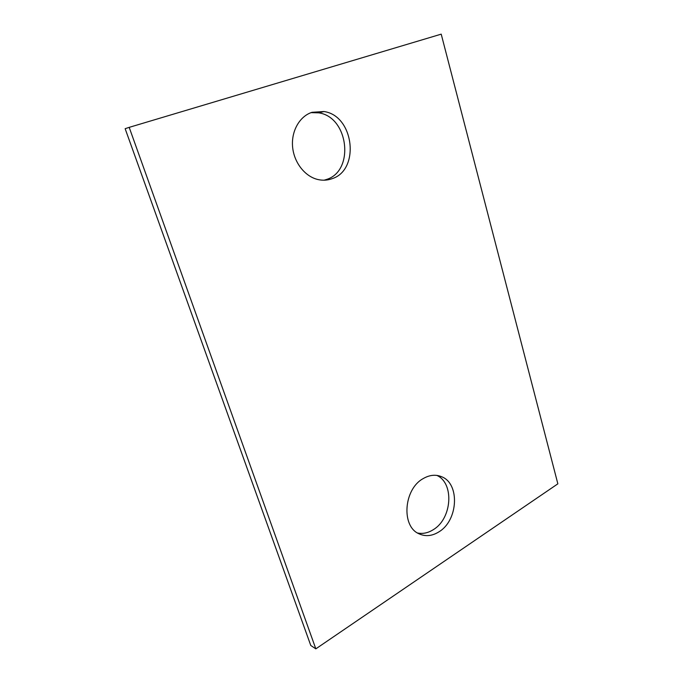 <?xml version="1.0" encoding="UTF-8"?>
<svg xmlns="http://www.w3.org/2000/svg" width="683" height="683" viewBox="0 0 683 683"><rect width="100%" height="100%" fill="white"/><g stroke="black" fill="none" stroke-linecap="round" stroke-linejoin="round"><path stroke-width="1.02" d="M312.02 112.302C299.615 116.255 291.146 131.127 292.589 146.836C293.963 162.554 304.934 176.496 317.808 179.501C322.752 180.654 327.524 180.372 332.134 178.673C360.24 169.905 354.05 115.64 323.981 111.534L312.02 112.302M324.118 180.201L326.798 179.373C354.759 170.665 348.569 116.887 318.654 112.84L311.047 112.644M441.209 34.15L129.189 127.362L315.828 648.85L557.857 483.829L441.209 34.15M423.033 478.681C403.704 489.233 401.058 526.431 419.055 533.824C425.577 536.77 432.262 536.07 439.109 531.741C458.242 520.241 460.009 483.684 441.679 476.751C435.694 474.258 429.479 474.907 423.033 478.681M315.828 648.85L310.782 645.486L125.143 128.686L129.189 127.362M417.561 533.005C422.939 534.072 428.241 532.919 433.483 529.564C452.12 518.406 454.374 483.129 436.864 475.411M318.654 112.84L323.981 111.534M437.803 475.556L441.679 476.751"/></g></svg>
